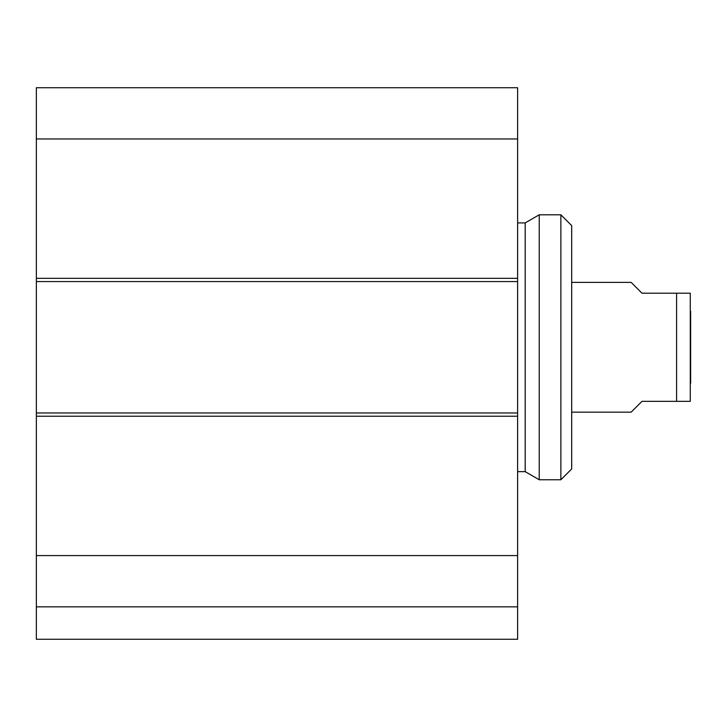 <?xml version="1.0" encoding="UTF-8"?>
<svg xmlns="http://www.w3.org/2000/svg" width="727" height="727" viewBox="0 0 727 727"><rect width="100%" height="100%" fill="white"/><g stroke="black" fill="none" stroke-linecap="round" stroke-linejoin="round"><path stroke-width="1.09" d="M36.35 606.836L36.35 639.278L517.615 639.278L517.615 412.981L36.35 412.981L36.35 606.836L517.615 606.836M36.35 412.981L36.35 281.576L517.615 281.576L517.615 87.722L36.35 87.722L36.35 281.576M517.615 281.576L517.615 412.981M36.35 555.582L517.615 555.582M36.35 138.966L517.615 138.966M36.35 87.722L517.615 87.722M571.686 468.942L571.686 225.606L560.871 214.792L560.871 479.756L571.686 468.942M517.615 222.907L525.185 222.907L539.234 214.792L539.234 479.756L560.871 479.756M539.234 214.792L560.871 214.792M525.185 222.907L525.185 471.65L539.234 479.756M571.686 412.164L631.172 412.164L641.986 401.349L690.268 401.349L676.592 401.349L676.592 293.199L641.986 293.199L631.172 282.385L571.686 282.385M676.592 293.199L690.268 293.199L676.592 293.199M690.268 401.349L690.268 293.199M690.65 311.32L690.65 383.238M517.615 278.332L36.35 278.332M36.35 416.226L517.615 416.226M517.615 471.65L525.185 471.65"/></g></svg>

